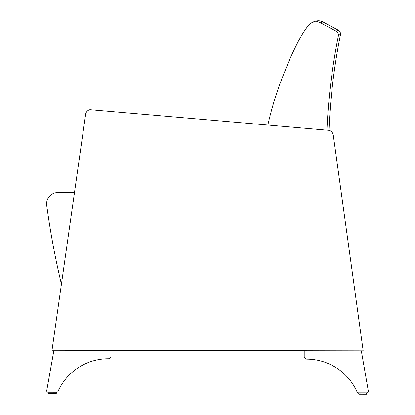 <?xml version="1.0" encoding="UTF-8"?>
<svg xmlns="http://www.w3.org/2000/svg" width="415" height="415" viewBox="0 0 415 415"><rect width="100%" height="100%" fill="white"/><g stroke="black" fill="none" stroke-linecap="round" stroke-linejoin="round"><path stroke-width="0.62" d="M74.477 192.56L57.804 192.56A11.2 11.2 -3.7 0 0 46.703 205.249A11.2 11.2 176.3 0 1 46.625 204.481A11.2 11.2 -3.7 0 0 46.703 205.249A784.371 784.371 -3.7 0 0 61.425 284.145A784.371 784.371 176.3 0 1 46.703 205.249A784.371 784.371 -3.7 0 0 61.425 284.145M304.216 356.558A2.765 2.765 81.5 0 0 306.981 359.141A2.765 2.765 81.5 0 1 304.211 356.335L304.221 350.737L52.005 350.25L85.625 114.333A5.603 5.603 -98.5 0 1 89.925 109.664L328.208 130.274A5.603 5.603 -98.5 0 1 333.271 135.083L363.172 350.851L361.315 350.846L368.354 391.215A1.401 1.401 -98.5 0 1 366.974 392.855L366.777 393.902L358.721 393.887L358.726 392.839L358.358 392.839A1.401 1.401 -98.5 0 1 357.082 392.004A55.081 55.081 -98.5 0 0 306.981 359.141A55.081 55.081 -98.5 0 1 357.082 392.004A1.401 1.401 -98.5 0 0 358.358 392.839L366.953 392.855A1.401 1.401 -98.5 0 0 368.375 391.366M56.352 393.306L56.357 392.258L56.004 393.653L56.352 393.306L56.004 393.653L48.648 393.638L56.004 393.653L48.648 393.638L56.004 393.653L56.352 393.306L48.301 393.29L48.13 392.242L56.72 392.258L48.109 392.242A1.401 1.401 -98.5 0 1 46.713 390.935M58.001 391.428A1.401 1.401 -98.5 0 1 56.72 392.258A1.401 1.401 -98.5 0 0 58.001 391.428A55.081 55.081 -98.5 0 1 108.227 358.757A2.765 2.765 81.5 0 0 111.007 355.966L111.023 350.364L111.007 355.966A2.765 2.765 81.5 0 1 108.227 358.757A55.081 55.081 -98.5 0 0 58.001 391.428M48.13 392.242L48.109 392.242A1.401 1.401 -98.5 0 1 46.734 390.598L53.924 350.255M366.777 392.855L366.429 394.25L359.063 394.234L358.721 393.887L359.068 394.234L366.429 394.25L359.068 394.234L366.429 394.25L359.068 394.234L358.55 392.839L366.953 392.855M363.172 350.851L52.005 350.25M304.221 350.737L361.315 350.846M337.732 30.627L336.404 31.301A4.674 4.669 158 0 1 338.474 35.332A610.372 609.811 -22.1 0 0 326.947 130.165A610.372 609.811 -22.1 0 1 338.474 35.332L340.549 34.279A609.9 609.78 174.2 0 0 328.976 130.393M313.377 21.912A9.69 9.685 -0.5 0 1 315.799 20.989A19.438 19.438 0 0 1 318.492 20.75L316.401 21.813L318.492 20.75A9.69 9.69 0 0 1 322.585 21.736L338.484 30.248A4.669 4.669 -0.4 0 1 340.549 34.279A4.669 4.669 -0.4 0 0 338.484 30.248L336.404 31.301L320.51 22.804A9.695 9.69 157.7 0 0 316.401 21.813A19.464 19.464 0 0 0 313.709 22.052A9.695 9.69 157.7 0 0 308.651 25.066A106.665 106.572 155.6 0 0 297.825 42.33L297.716 42.553A471.482 471.482 0 0 0 291.019 56.399A112.071 112.071 0 0 0 288.347 62.644A533.062 533.062 0 0 1 284.752 71.582L284.69 71.733A321.309 321.018 153.3 0 0 267.851 125.055M313.709 22.052L315.799 20.989A19.438 19.438 0 0 1 318.471 20.75M320.51 22.804L322.595 21.741A9.69 9.69 0 0 0 318.492 20.75M311.738 22.747L315.649 21.066M48.301 393.29L48.648 393.638L56.056 393.648L48.643 393.638L48.301 393.29M366.777 393.902L366.429 394.25L359.063 394.234L358.721 393.887M311.52 22.856L313.61 21.793"/></g></svg>
